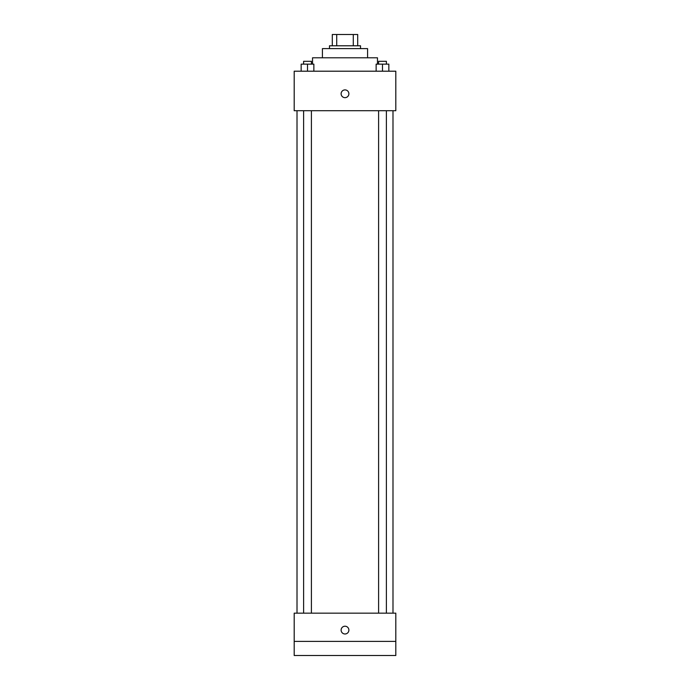 <?xml version="1.0" encoding="UTF-8"?>
<svg xmlns="http://www.w3.org/2000/svg" width="690" height="690" viewBox="0 0 690 690"><rect width="100%" height="100%" fill="white"/><g stroke="black" fill="none" stroke-linecap="round" stroke-linejoin="round"><path stroke-width="1.03" d="M336.72 45.79L336.72 34.5L332.295 34.5L332.295 45.79L332.295 34.5M336.72 34.5L357.705 34.5L357.705 45.79M353.28 45.79L353.28 34.5M329.475 48.611L329.475 45.79L360.525 45.79L360.525 48.611M322.42 57.788L322.42 48.611L367.58 48.611L367.58 57.788M312.536 64.136L312.536 57.788L377.464 57.788L377.464 64.136M294.19 71.199L395.81 71.199L395.81 110.711L294.19 110.711L294.19 71.199M345 97.661A3.881 3.881 0 0 1 341.636 91.839A3.881 3.881 0 0 1 348.364 91.839A3.881 3.881 0 0 1 345 97.661M294.19 613.16L395.81 613.16L395.81 655.5L294.19 655.5L294.19 613.16M345 633.981A3.881 3.881 0 0 1 341.636 628.159A3.881 3.881 0 0 1 348.364 628.159A3.881 3.881 0 0 1 345 633.981M294.19 641.389L395.81 641.389M376.136 71.199L376.136 64.136L388.841 64.136L388.841 71.199L388.841 64.136M382.484 71.199L382.484 64.136M386.383 64.136L386.383 61.315L378.594 61.315L378.594 64.136M301.159 71.199L301.159 64.136L313.864 64.136L313.864 71.199L313.864 64.136M307.516 71.199L307.516 64.136M311.406 64.136L311.406 61.315L303.617 61.315L303.617 64.136M392.99 613.16L392.99 110.711M297.011 613.16L297.011 110.711M378.594 110.711L378.594 613.16M386.383 110.711L386.383 613.16M311.406 613.16L311.406 110.711M303.617 613.16L303.617 110.711"/></g></svg>
